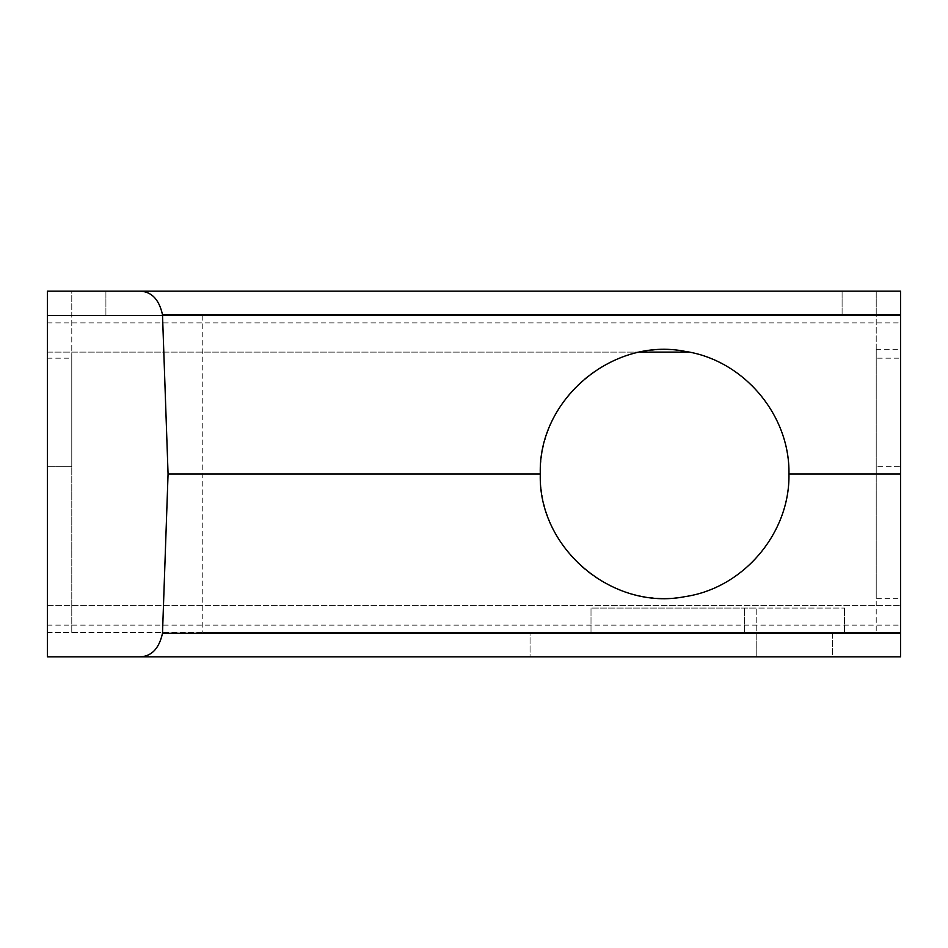<?xml version="1.0" encoding="UTF-8"?>
<svg xmlns="http://www.w3.org/2000/svg" width="948" height="948" viewBox="0 0 948 948"><rect width="100%" height="100%" fill="white"/><g stroke="black" fill="none" stroke-linecap="round" stroke-linejoin="round"><path stroke-width="0.71" stroke-dasharray="4.74 3.56" d="M640.137 352.111L47.4 352.111L47.4 315.554L47.4 632.446L71.775 632.446L71.775 315.554L202.765 315.554L202.765 632.446L900.6 632.446L900.6 605.642L900.6 656.834L47.4 656.834L47.4 605.642L47.4 632.446L900.6 632.446L900.6 466.689L876.225 466.689L900.6 466.689L900.6 358.178L876.225 358.178L876.225 632.446L876.225 315.554L900.6 315.554L900.6 352.111L900.6 291.166L47.4 291.166L47.4 352.111L689.125 352.111M47.4 358.178L71.775 358.178L71.775 466.689L47.4 466.689L71.775 466.689L71.775 632.446L202.765 632.446M47.4 605.642L900.6 605.642L47.4 605.642M832.344 632.446L530.062 632.446L756.777 632.446L591.007 632.446L756.777 632.446L756.777 608.071L591.007 608.071L844.538 608.071L756.777 608.071L756.777 632.446L832.344 632.446L832.344 656.834L530.062 656.834L530.062 632.446L530.062 656.834L832.344 656.834L832.344 632.446M876.225 358.178L876.225 315.554L202.765 315.554M71.775 358.178L71.775 291.166L105.903 291.166L71.775 291.166L71.775 315.554L105.903 315.554L47.4 315.554L900.6 315.554L900.6 358.178M105.903 291.166L105.903 315.554L105.903 291.166M876.225 291.166L876.225 315.554L876.225 291.166L842.097 291.166L876.225 291.166M842.097 291.166L842.097 315.554L842.097 291.166M756.777 656.834L756.777 632.446L756.777 656.834M540.301 474A124.318 124.318 0 0 1 664.631 349.682A124.318 124.318 0 0 1 788.949 474A124.318 124.318 0 0 1 664.631 598.318A124.318 124.318 0 0 1 540.301 474M876.225 598.318L876.225 349.682L876.225 598.318L900.6 598.318L900.6 349.682L900.6 598.318M876.225 349.682L900.6 349.682M591.007 632.446L591.007 608.071L591.007 632.446M744.583 632.446L744.583 608.071L744.583 632.446M844.538 632.446L844.538 608.071L844.538 632.446M47.4 315.554L900.6 315.554M47.4 632.446L900.6 632.446M47.4 625.135L900.6 625.135M47.4 322.865L900.6 322.865"/><path stroke-width="1.42" d="M640.137 352.111L689.125 352.111M138.147 656.834L900.6 656.834L900.6 291.166L47.4 291.166L47.4 656.834L138.147 656.834C150.791 657.201 158.909 649.356 162.499 633.3L168.069 474L162.499 314.7C158.909 298.644 150.791 290.799 138.147 291.166M168.069 474L540.301 474C537.907 399.961 612.313 336.848 685.025 351.364C743.493 359.908 790.122 414.975 788.949 474L900.6 474M540.301 474C537.907 548.039 612.313 611.152 685.025 596.636C743.493 588.092 790.122 533.025 788.949 474M162.499 633.3L900.6 633.3M162.499 314.7L900.6 314.7"/></g></svg>
